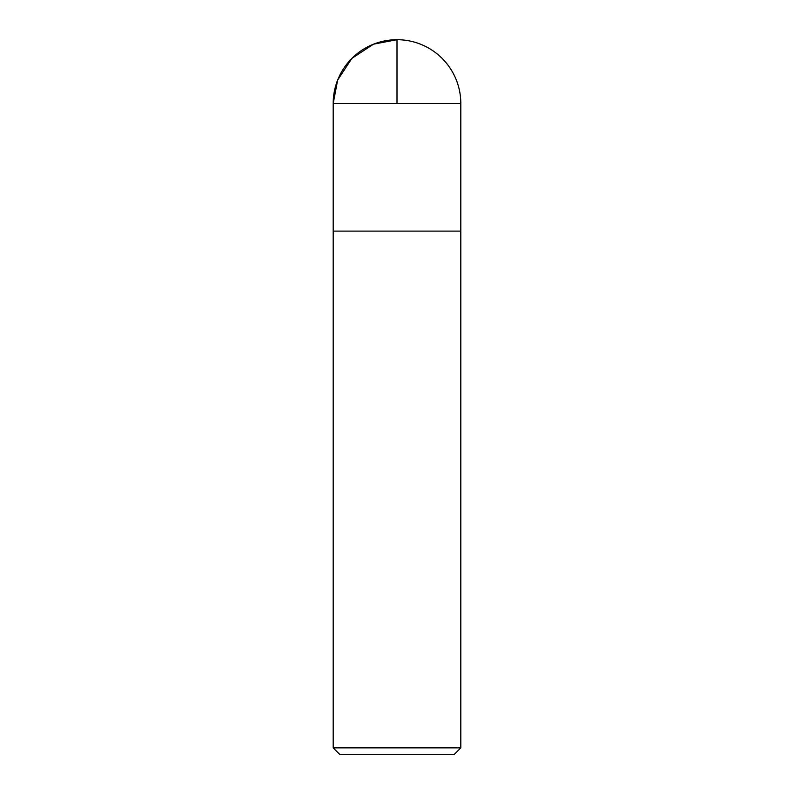 <?xml version="1.0" encoding="UTF-8"?>
<svg xmlns="http://www.w3.org/2000/svg" width="794" height="794" viewBox="0 0 794 794"><rect width="100%" height="100%" fill="white"/><g stroke="black" fill="none" stroke-linecap="round" stroke-linejoin="round"><path stroke-width="1.19" d="M333.192 747.869L460.808 747.869L460.808 231.114L333.192 231.114L333.192 747.869L339.624 754.3L454.376 754.3L460.808 747.869M333.192 231.114L460.808 231.114L460.808 103.508L397 103.508L397 39.7L373.517 44.176L351.881 58.389L337.678 80.015L333.192 103.508L333.192 231.114L333.192 103.508L397 103.508M460.808 103.508A63.808 63.808 0 0 0 397 39.7A63.808 63.808 0 0 0 333.192 103.508"/></g></svg>

